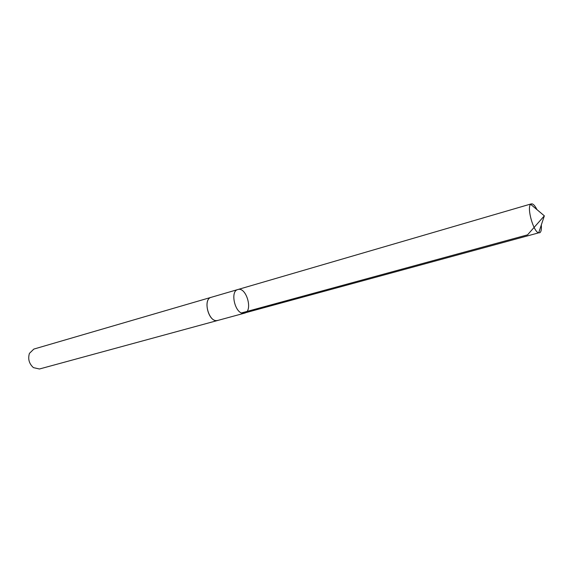 <?xml version="1.0" encoding="UTF-8"?>
<svg xmlns="http://www.w3.org/2000/svg" width="573" height="573" viewBox="0 0 573 573"><rect width="100%" height="100%" fill="white"/><g stroke="black" fill="none" stroke-linecap="round" stroke-linejoin="round"><path stroke-width="0.86" d="M217.998 320.379L216.615 320.608C208.099 321.346 202.914 299.027 211.186 297.323L237.845 289.537C229.737 291.177 235.08 313.968 243.439 313.302L244.513 313.159C253.366 311.297 246.376 286.5 237.845 289.537C229.737 291.177 235.08 313.968 243.439 313.302L538.684 232.839C533.513 232.115 526.608 207.627 530.641 204.31L532.224 203.866C533.714 204.375 535.304 206.301 536.987 209.654M541.306 224.967C541.671 229.608 541.077 232.237 539.53 232.86M244.513 313.159L217.711 320.457C209.088 323.48 202.255 299.249 211.179 297.315L211.473 297.237M217.711 320.465L39.444 368.998L33.427 367.63C29.108 363.726 27.769 358.977 29.416 353.391L33.828 349.086L211.179 297.315M241.57 312.922L527.525 234.858L544.35 215.842L530.641 204.31M237.845 289.537L531.35 203.852M544.35 215.842L538.684 232.839"/></g></svg>

